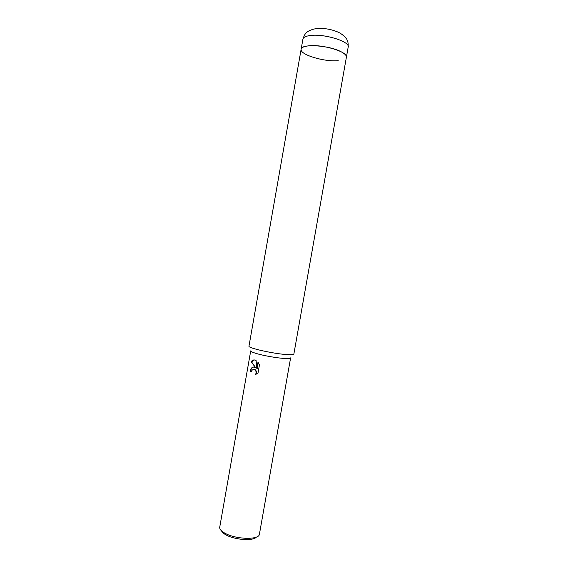 <?xml version="1.0" encoding="UTF-8"?>
<svg xmlns="http://www.w3.org/2000/svg" width="568" height="568" viewBox="0 0 568 568"><rect width="100%" height="100%" fill="white"/><g stroke="black" fill="none" stroke-linecap="round" stroke-linejoin="round"><path stroke-width="0.85" d="M338.223 60.669C324.314 62.104 299.549 54.613 301.139 49.231L248.983 346.125C247.47 347.999 274.72 354.034 287.692 354.624C291.632 354.837 293.691 354.638 293.862 354.034L346.395 57.212C346.622 55.557 344.904 53.761 341.226 51.816C329.22 45.17 300.962 43.48 301.139 49.231C301.523 47.492 304.015 46.363 308.601 45.838C322.496 44.055 348.454 52 346.395 57.212L348.184 47.087C350.286 41.62 324.356 33.519 310.419 35.5C305.818 36.075 303.319 37.282 302.921 39.107C304.114 35.436 305.421 33.2 306.819 32.39C307.799 31.275 310.192 30.154 313.99 29.032C322.013 27.718 330.015 28.734 337.981 32.092C342.98 34.215 346.963 38.986 346.97 39.724C347.921 41.223 348.326 43.672 348.184 47.087M250.722 350.861C250.687 351.486 252.554 352.373 256.338 353.502C263.729 355.724 277.745 358.159 285.072 358.493C288.608 358.664 290.447 358.458 290.61 357.89L259.399 534.31C259.008 540.132 235.429 539.437 224.743 533.103C221.229 531.101 219.553 529.177 219.709 527.31L250.722 350.861M253.96 367.02L255.827 367.901L251.141 361.837C252.135 360.211 253.477 359.643 255.174 360.119L256.09 360.538L256.842 368.703L257.986 362.199L259.462 364.784L258.049 372.814L255.515 374.589C256.48 372.601 256.218 370.932 254.734 369.562L253.584 369.165L251.851 370.393L251.383 371.784L250.197 371.323C250.722 368.44 251.979 367.006 253.96 367.02M221.555 530.888C222.124 532.216 223.572 533.529 225.901 534.843C234.527 539.934 253.364 541.233 256.438 537.037M253.91 367.013C252.156 367.269 251.042 368.71 250.573 371.337L251.404 371.671M250.573 371.337L250.197 371.323M254.4 359.949L251.525 361.859L255.827 367.901M253.832 369.186L255.096 369.576C256.509 370.826 256.821 372.423 256.033 374.355M258.291 362.597L257.219 368.717L256.842 368.703M251.525 361.851L251.141 361.837M254.734 369.562L255.096 369.576M302.921 39.107L301.139 49.231"/></g></svg>
